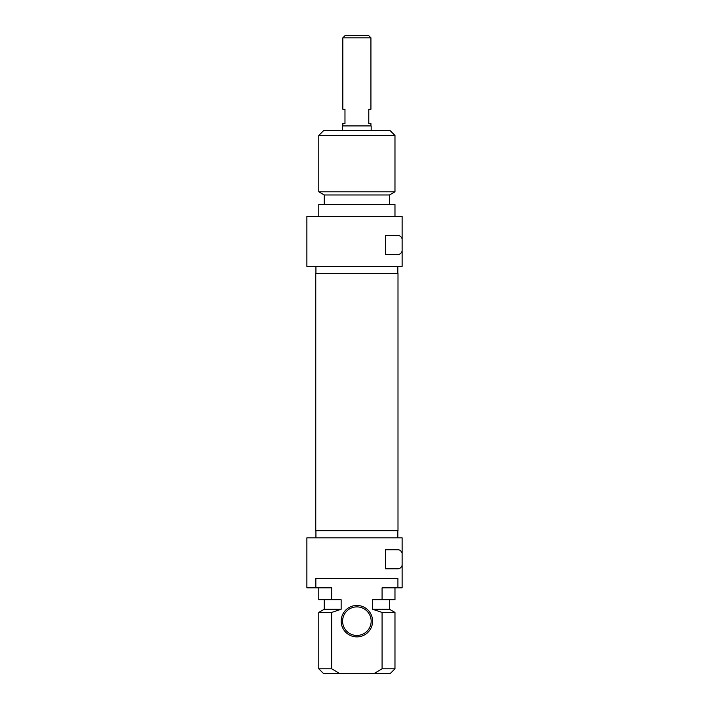<?xml version="1.0" encoding="UTF-8"?>
<svg xmlns="http://www.w3.org/2000/svg" width="709" height="709" viewBox="0 0 709 709"><rect width="100%" height="100%" fill="white"/><g stroke="black" fill="none" stroke-linecap="round" stroke-linejoin="round"><path stroke-width="1.06" d="M356.884 273.55L315.762 273.55L315.762 530.695L397.997 530.695L397.997 273.55L356.884 273.55M370.931 37.834L368.547 35.45L345.212 35.45L342.837 37.834L370.931 37.834L370.931 109.257L368.786 109.257L368.786 123.543L370.931 123.543L370.931 125.927M342.837 37.834L342.837 109.257L344.973 109.257L344.973 123.543L342.837 123.543L342.837 125.927M371.17 130.686L371.17 125.927L342.598 125.927L342.598 130.686M402.118 216.405L306.882 216.405L306.882 266.407L402.118 266.407L402.118 251.119C401.17 253.388 399.77 254.513 397.917 254.496L385.457 254.496L385.457 235.45L397.917 235.45C399.77 235.441 401.17 236.567 402.118 238.827L402.118 216.405M318.784 216.405L318.784 204.502L394.975 204.502L394.975 216.405M389.498 204.502L389.498 194.975L324.261 194.975L324.261 204.502M389.498 194.975L394.975 191.811L318.784 191.811L324.261 194.975M397.838 266.407L397.838 273.55M394.975 135.454L390.216 130.686L323.543 130.686L318.784 135.454L394.975 135.454L394.975 191.811M402.118 238.827L402.118 251.119M382.08 668.791L374.051 673.55L390.216 673.55L394.975 668.791L382.08 668.791L382.08 612.425L372.615 609.261L372.615 599.743L382.08 599.743L382.08 587.832L402.118 587.832L402.118 565.41C401.17 567.67 399.77 568.795 397.917 568.786L385.457 568.786L385.457 549.741L397.917 549.741C399.77 549.732 401.17 550.858 402.118 553.117L402.118 537.839L306.882 537.839L306.882 587.832L331.679 587.832L331.679 599.743L341.144 599.743L341.144 609.261L331.679 612.425L331.679 668.791L318.784 668.791L318.784 612.425L331.679 612.425M315.851 587.832L315.851 578.314L397.917 578.314L397.917 587.832M374.051 673.55L339.708 673.55L331.679 668.791M356.884 636.886A15.713 15.713 0 0 0 370.488 613.312A15.713 15.713 0 0 0 343.271 613.312A15.713 15.713 0 0 0 356.884 636.886M318.784 587.832L318.784 599.743L331.679 599.743M324.261 599.743L324.261 609.261L341.144 609.261M318.784 668.791L323.543 673.55L339.708 673.55M382.08 612.425L394.975 612.425L394.975 668.791M372.615 609.261L389.498 609.261L394.975 612.425M382.08 599.743L394.975 599.743L394.975 587.832M356.884 635.45A14.286 14.286 0 0 1 342.598 621.173A14.286 14.286 0 0 1 356.884 606.886A14.286 14.286 0 0 1 371.17 621.173A14.286 14.286 0 0 1 356.884 635.45M402.118 553.117L402.118 565.41M397.838 537.839L397.838 530.695M315.93 266.407L315.93 273.55M318.784 135.454L318.784 191.811M324.261 609.261L318.784 612.425M389.498 609.261L389.498 599.743M315.93 537.839L315.93 530.695"/></g></svg>
